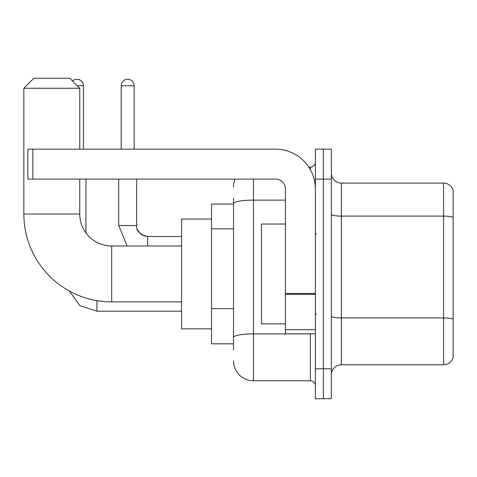 <?xml version="1.0" encoding="UTF-8"?>
<svg xmlns="http://www.w3.org/2000/svg" width="477" height="477" viewBox="0 0 477 477"><rect width="100%" height="100%" fill="white"/><g stroke="black" fill="none" stroke-linecap="round" stroke-linejoin="round"><path stroke-width="0.72" d="M233.509 349.82L233.509 203.584L233.509 204.055L211.544 204.055L211.544 343.828L233.509 343.828M315.375 368.787L315.375 398.736L323.364 398.736L323.364 368.787L323.364 398.736L331.348 398.736L331.348 368.787L323.364 368.787L323.364 179.096L323.364 368.787L315.375 368.787L315.375 179.096L323.364 179.096L323.364 149.146L323.364 179.096L331.348 179.096L331.348 368.787M331.348 179.096L331.348 149.146L315.375 149.146L315.375 179.096M253.478 179.096L253.478 380.765L310.384 380.765L310.384 333.846M308.792 167.117L310.384 167.117A4.991 4.991 0 0 0 315.375 162.126M233.509 340.834L233.509 337.364A19.968 3.47 180 0 1 253.478 333.9L310.384 333.9A4.991 0.865 0 0 0 312.119 333.846M285.425 200.119L253.478 200.119A19.968 3.47 180 0 0 233.509 203.584L233.509 198.068M315.375 385.762A4.991 4.991 0 0 0 310.384 380.765M233.509 187.085A19.968 19.968 0 0 1 235.173 179.096M253.478 380.765A19.968 19.968 0 0 1 233.509 360.803M331.348 374.779A9.981 9.981 0 0 1 341.335 364.792L443.568 364.792L443.568 183.09L341.335 183.09A9.981 9.981 0 0 1 331.348 173.109A9.981 9.981 0 0 0 341.335 183.09L341.335 364.792M453.15 190.281A9.981 9.981 0 0 0 443.568 183.09A9.981 9.981 0 0 1 453.15 190.281L453.15 357.607A9.981 9.981 0 0 1 443.568 364.792M453.15 217.476L453.15 319.173A9.981 1.735 180 0 0 443.568 317.926L341.335 317.926A9.981 1.735 -0 0 1 331.348 316.191M181.594 301.899L111.707 301.899A87.857 87.857 0 0 1 23.85 214.042L23.85 88.245L33.831 78.264L69.773 78.264L79.76 88.245L23.85 88.245M111.707 301.899L111.707 245.989A31.947 31.947 0 0 1 79.76 214.042L79.76 179.096M79.76 149.146L79.76 88.245M211.544 219.032L181.594 219.032L181.594 328.85L211.544 328.85M72.528 81.012A6.487 6.487 0 0 1 83.451 85.747L83.451 149.146M85.949 232.937L85.949 179.096M121.194 149.146L121.194 85.747A6.487 6.487 0 0 1 127.681 79.26A6.487 6.487 0 0 1 134.168 85.747L134.168 149.146M315.375 333.846L285.425 333.846L285.425 293.474L315.375 293.474M315.375 189.083A39.937 39.937 0 0 0 275.438 149.146L32.835 149.146L32.835 179.096L275.438 179.096A9.981 9.981 0 0 1 285.425 189.083L285.425 293.474M32.835 179.096L27.845 179.096L27.845 149.146L32.835 149.146M285.425 224.023L261.462 224.023L261.462 323.859L285.425 323.859M233.509 228.805L211.544 228.805M233.509 308.679L211.544 308.679M310.384 169.746L310.384 167.117M453.15 217.339A9.981 1.735 180 0 0 443.568 216.093L341.335 216.093A9.981 1.735 0 0 1 331.348 214.358M23.85 214.042L79.76 214.042M96.932 300.647L96.932 311.183L79.903 305.644L69.344 291.006L79.903 305.644L96.932 311.183L79.903 305.644L69.344 291.006L79.903 305.644L96.932 311.183L79.903 305.644L69.344 291.006L79.903 305.644L96.932 311.183L79.903 305.644L69.344 291.006L79.903 305.644L96.932 311.183L79.903 305.644L69.344 291.006L79.903 305.644L96.932 311.183L79.903 305.644L69.344 291.006M77.262 85.747L83.451 85.747M127.168 245.989L118.695 225.52L127.168 245.989L118.695 225.52L127.168 245.989L118.695 225.52L127.168 245.989L118.695 225.52L127.168 245.989L118.695 225.52L127.168 245.989L118.695 225.52L136.649 225.52C136.064 230.844 139.725 234.505 147.649 236.503L147.649 245.989M121.194 85.747L134.168 85.747M147.649 236.52L147.649 236.503C139.725 234.505 136.064 230.844 136.666 225.52C136.064 230.844 139.725 234.505 147.649 236.503C139.725 234.505 136.064 230.844 136.666 225.52C136.064 230.844 139.725 234.505 147.649 236.503C139.725 234.505 136.064 230.844 136.666 225.52C136.064 230.844 139.725 234.505 147.649 236.503C139.725 234.505 136.064 230.844 136.666 225.52C136.064 230.844 139.725 234.505 147.649 236.503L143.69 235.763M315.375 294.339L285.425 294.339M285.425 329.72L315.375 329.72M181.594 245.989L111.707 245.989M181.594 311.183L96.932 311.183M136.666 179.096L136.672 225.883M137.406 229.479L139.898 233.301M140.691 234.022L142.432 235.185M136.666 225.52C136.064 230.844 139.725 234.505 147.649 236.503L181.594 236.503M118.695 225.52L118.695 179.096M316.37 234.01L315.375 233.009M316.37 313.878L315.375 314.874"/></g></svg>
